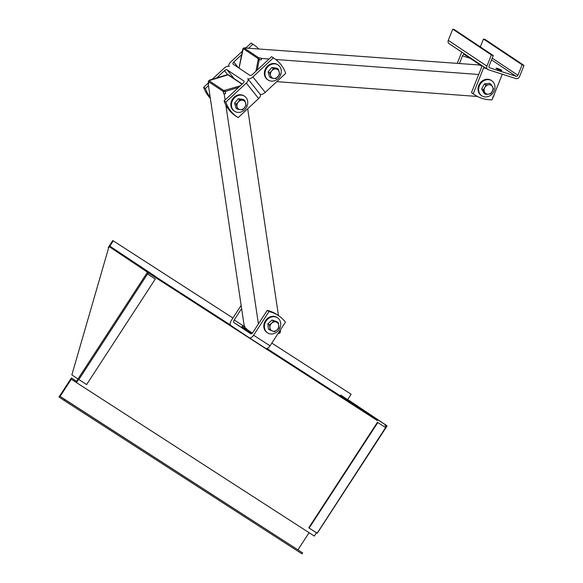 <?xml version="1.0" encoding="UTF-8"?>
<svg xmlns="http://www.w3.org/2000/svg" width="583" height="583" viewBox="0 0 583 583"><rect width="100%" height="100%" fill="white"/><g stroke="black" fill="none" stroke-linecap="round" stroke-linejoin="round"><path stroke-width="0.87" d="M481.791 95.801L481.194 95.401A9.022 7.761 -56.3 0 1 479.751 83.588A9.022 7.761 -56.3 0 1 491.221 80.388L491.812 80.789A9.022 7.761 -56.3 0 1 494.267 90.686A9.022 7.761 -56.3 0 1 481.791 95.801A9.022 7.761 -56.3 0 1 480.348 83.988A9.022 7.761 -56.3 0 1 491.812 80.789M457.261 63.343L461.43 52.922A4.547 2.259 107.8 0 1 461.787 52.135M483.941 66.921A4.547 2.259 107.8 0 1 483.65 67.752L473.25 93.754A37.924 32.604 123.7 0 0 474.941 94.971A37.924 32.604 123.7 0 0 492.067 99.788L502.291 74.216M479.933 65.347L480.093 64.939M474.941 94.971L473.17 93.79A37.924 32.604 -56.3 0 1 471.479 92.573L481.179 68.32A2.274 1.13 107.8 0 0 481.055 65.58L464.308 54.401A2.274 1.13 107.8 0 0 464.163 54.328A2.274 1.13 107.8 0 0 462.501 55.851L459.44 63.503M471.479 92.573L473.25 93.754M496.352 68.546A3.112 0.379 -158.2 0 1 496.031 68.218A3.112 0.379 -158.2 0 1 499.063 69.02A3.112 0.379 -158.2 0 1 501.81 70.528A3.112 0.379 -158.2 0 1 499.529 70.011A3.112 0.379 -158.2 0 1 496.352 68.546M524.008 65.405L522.12 64.808L483.482 39.01L485.362 39.608L524.008 65.405L519.533 76.592A3.032 2.609 -56.3 0 1 515.904 78.581L488.314 69.734A3.032 2.609 -56.3 0 1 487.745 69.457A3.032 2.609 -56.3 0 1 486.922 66.134L448.276 40.336A3.032 2.609 123.7 0 0 449.099 43.659L487.745 69.457M483.482 39.01L480.319 46.902M522.12 64.808L517.93 75.287A1.516 1.304 -56.3 0 1 516.115 76.286L489.778 67.839A1.516 1.304 -56.3 0 1 489.079 66.032L493.276 55.553L454.631 29.755L452.751 29.15L448.276 40.336M493.276 55.553L491.389 54.948L452.751 29.15M491.389 54.948L486.922 66.134M268.114 80.017L267.517 79.616A9.022 7.761 -56.3 0 1 266.074 67.803A9.022 7.761 -56.3 0 1 277.544 64.604L278.135 65.005A9.022 7.761 -56.3 0 1 280.649 74.755A9.022 7.761 -56.3 0 1 271.962 81.161A9.022 7.761 -56.3 0 1 268.114 80.017A9.022 7.761 -56.3 0 1 266.671 68.204A9.022 7.761 -56.3 0 1 278.135 65.005M260.135 94.271A4.547 2.237 -38.6 0 0 265.236 92.406L285.685 73.349A37.924 32.604 123.7 0 0 274.345 58.504A37.924 32.604 123.7 0 0 273.34 57.863L252.891 76.92A4.547 2.237 141.4 0 1 247.658 78.705A4.547 2.237 -38.6 0 1 247.921 78.945L260.266 94.431A4.547 2.237 141.4 0 1 258.641 98.556L238.192 117.613A37.924 32.604 -56.3 0 1 237.186 116.972A37.924 32.604 -56.3 0 1 225.847 102.127L246.296 83.07A4.547 2.237 -38.6 0 0 247.921 78.945M210.186 97.244A37.924 32.604 -56.3 0 1 205.398 88.478L208.452 85.628M216.701 77.94L224.47 70.696A2.274 1.122 141.4 0 1 227.086 69.807L243.832 80.986A2.274 1.122 141.4 0 1 243.964 81.103A2.274 1.122 141.4 0 1 243.147 83.165L224.076 100.946A37.924 32.604 123.7 0 0 235.415 115.791L237.186 116.972M229.17 66.375L229.046 66.214A4.547 2.237 141.4 0 0 229.301 66.447A4.547 2.237 -38.6 0 0 224.076 68.233L212.168 79.332M205.398 88.478L203.627 87.29L208.495 82.757M203.627 87.29A37.924 32.604 123.7 0 0 210.332 98.272M225.847 102.127L224.076 100.946M258.458 48.651A37.924 32.604 123.7 0 0 253.896 44.855A37.924 32.604 123.7 0 0 252.891 44.213L248.883 47.944M241.581 54.751L233.812 61.987A2.274 1.122 -38.6 0 0 233.003 64.05A2.274 1.122 -38.6 0 0 233.134 64.166L249.881 75.353A2.274 1.122 -38.6 0 0 252.497 74.456L271.569 56.682A37.924 32.604 -56.3 0 1 272.574 57.323L274.345 58.504M273.34 57.863L271.569 56.682M252.891 44.213L251.12 43.025L246.062 47.74M242.258 51.289L230.671 62.09A4.547 2.237 141.4 0 0 229.046 66.214M251.12 43.025A37.924 32.604 -56.3 0 1 252.126 43.667L253.896 44.855M261.512 58.438L260.871 58.008A1.516 0.7 94.2 0 1 261.228 59.889L261.512 58.438L269.076 59M275.73 59.488L478.716 74.486M276.779 81.649L477.47 96.472M245.348 48.017L479.248 64.968L480.888 65.471M245.705 48.098A1.516 0.7 94.2 0 1 245.888 48.061A1.516 0.7 94.2 0 1 246.055 48.119L245.414 47.689M280.08 330.408L280.642 330.233L280.554 329.679M247.695 108.759L278.463 315.607M224.2 93.994L225.563 93.579A1.516 0.561 171.5 0 1 223.559 93.564L224.2 93.994L225.096 99.992M225.847 105.027L258.407 323.937M208.546 83.107L208.102 83.245L244.175 325.737L244.816 326.167L245.064 327.85M208.102 83.245L208.743 83.675A1.516 0.561 171.5 0 1 208.605 83.486L208.291 81.394A1.516 0.561 -8.5 0 0 208.437 81.584A0.758 0.649 -56.3 0 1 209.006 80.68L228.011 74.843A0.758 0.649 -56.3 0 1 228.536 74.908L242.215 84.039M244.605 96.253L244.007 95.86A9.022 7.761 123.7 0 0 232.544 99.059A9.022 7.761 123.7 0 0 233.987 110.872L234.585 111.266A9.022 7.761 -56.3 0 1 233.142 99.453A9.022 7.761 -56.3 0 1 244.605 96.253A9.022 7.761 -56.3 0 1 247.622 104.197A9.022 7.761 -56.3 0 1 241.865 111.666A9.022 7.761 -56.3 0 1 234.585 111.266M244.809 100.451L242.499 100.247A4.926 4.241 -56.3 0 1 245.669 103.082A4.926 4.241 -56.3 0 1 244.532 107.775A4.926 4.241 -56.3 0 1 240.232 109.64L242.535 109.837L246.164 105.465L244.809 100.451L243.22 99.387L238.236 98.746L234.614 103.118L235.969 108.132L237.551 109.189L240.232 109.64A4.926 4.241 -56.3 0 1 237.062 106.806A4.926 4.241 -56.3 0 1 238.199 102.112L236.195 104.175L237.551 109.189M242.499 100.247L239.824 99.802L238.199 102.112A4.926 4.241 -56.3 0 1 242.499 100.247M234.614 103.118L236.195 104.175M238.236 98.746L239.824 99.802M246.915 329.701L242.236 327.085L242.04 326.465L247.003 329.694M242.236 327.085L241.493 327.165L246.58 330.481L246.347 329.759M245.057 327.806L246.849 328.987M491.083 84.346L488.692 84.775A4.926 4.241 -56.3 0 1 492.497 86.67A4.926 4.241 -56.3 0 1 492.38 91.363A4.926 4.241 -56.3 0 1 488.459 94.176L490.842 93.739L493.539 88.74L491.083 84.346L489.501 83.289L484.349 83.901L481.653 88.907L484.109 93.295L485.69 94.359L488.459 94.176A4.926 4.241 -56.3 0 1 484.648 92.282L485.69 94.359M488.692 84.775L485.93 84.958L484.772 87.588A4.926 4.241 -56.3 0 1 488.692 84.775M484.772 87.588L483.234 89.964L484.648 92.282A4.926 4.241 -56.3 0 1 484.772 87.588M481.653 88.907L483.234 89.964M484.349 83.901L485.93 84.958M278.353 69.209L276.05 68.998A4.926 4.241 -56.3 0 1 279.206 71.847A4.926 4.241 -56.3 0 1 278.055 76.533A4.926 4.241 -56.3 0 1 273.748 78.384L276.05 78.588L279.687 74.23L278.353 69.209L276.772 68.145L271.787 67.482L268.151 71.84L269.484 76.869L271.066 77.925L273.748 78.384A4.926 4.241 -56.3 0 1 270.585 75.542L271.066 77.925M276.05 68.998L273.376 68.539L271.744 70.849A4.926 4.241 -56.3 0 1 276.05 68.998M271.744 70.849L269.732 72.904L270.585 75.542A4.926 4.241 -56.3 0 1 271.744 70.849M268.151 71.84L269.732 72.904M271.787 67.482L273.376 68.539M348.517 400.069L386.835 425.648L340.734 395.048L377.769 419.775L377.274 420.532L340.239 395.813L340.734 395.048M386.842 425.656L386.653 426.428M377.769 419.775L386.835 425.648L317.159 533.219M316.431 532.76L314.288 536.054L71.264 379.227L60.1 396.389L64.771 399.508L64.145 400.463L58.992 397.023L71.403 377.952L76.555 381.391L78.078 379.052M64.145 400.463L302.016 553.85L302.635 552.895L60.1 396.389M297.964 549.776L309.077 532.702M302.635 552.895L64.771 399.508M76.613 381.311L71.403 377.952M109.786 246.106L148.752 272.123L78.851 379.548L77.976 378.979L71.855 374.898L109.014 246.522L109.786 246.106L155.246 276.284L154.75 277.042L148.381 272.939L377.274 420.532M155.246 276.284L147.572 271.335L148.862 272.195L147.47 272.188L109.014 246.522M232.93 318.019L112.781 240.539L113.262 240.859L109.83 246.135M351.134 394.246L271.816 343.103L351.134 394.246L347.687 399.537M232.923 318.026L113.262 240.859M108.642 247.804L108.234 247.527L112.781 240.539M386.726 425.583L385.487 427.485L377.813 422.537L309.15 528.06L308.764 527.804L377.427 422.281L377.813 422.537M316.933 533.081L309.15 528.06M377.427 422.281L385.487 427.485M78.567 379.365L76.417 382.667M78.851 379.548L86.627 384.569L155.297 279.046L147.623 274.09L155.297 279.046M148.862 272.195L147.623 274.097M276.699 332.128A9.022 7.761 -56.3 0 1 267.546 332.857A9.022 7.761 -56.3 0 1 266.103 321.044A9.022 7.761 -56.3 0 1 277.566 317.844A9.022 7.761 -56.3 0 1 276.699 332.128M246.23 330.517L241.602 327.5M340.246 395.799L266.89 348.496M230.38 324.957L155.144 276.437M385.443 424.723L384.948 425.481M385.101 427.23L385.844 426.086M267.546 332.857L266.948 332.456A9.022 7.761 -56.3 0 1 265.505 320.643A9.022 7.761 -56.3 0 1 276.969 317.444L277.566 317.844M241.617 308.567L234.191 319.987A2.274 1.159 -57.2 0 0 233.914 322.537L250.661 333.716A2.274 1.159 -57.2 0 0 250.668 333.716A2.274 1.159 -57.2 0 0 252.869 332.456L267.218 310.396A37.924 32.604 -56.3 0 1 276.765 314.477L278.536 315.658A37.924 32.604 123.7 0 0 268.989 311.577L253.605 335.225A4.547 2.325 122.8 0 1 249.211 337.761A4.547 2.325 122.8 0 1 249.189 337.746L230.832 325.496A4.547 2.325 122.8 0 1 231.385 320.388L241.143 305.39M251.317 333.782L246.281 330.51M250.092 331.822A2.274 1.159 -57.2 0 0 250.355 333.141M278.536 315.658A37.924 32.604 123.7 0 1 285.437 322.18L270.046 345.828A4.547 2.325 -57.2 0 1 265.651 348.364A4.547 2.325 -57.2 0 1 265.637 348.35L249.225 337.768M268.989 311.577L267.218 310.396M278.31 322.618L276.145 321.991A4.926 4.241 -56.3 0 1 278.769 325.394A4.926 4.241 -56.3 0 1 276.947 329.934A4.926 4.241 -56.3 0 1 272.509 331.078L274.68 331.705L276.947 329.934L278.849 327.916L278.769 325.394L278.31 322.618L276.728 321.561L272.021 320.052L267.852 323.842L268.384 329.14L272.509 331.078A4.926 4.241 -56.3 0 1 269.893 327.668L269.973 330.197M276.145 321.991L273.602 321.109L271.707 323.128A4.926 4.241 -56.3 0 1 276.145 321.991M271.707 323.128L269.433 324.899L269.893 327.668A4.926 4.241 -56.3 0 1 271.707 323.128M267.852 323.842L269.433 324.899M272.021 320.052L273.602 321.109M483.65 67.752L486.616 68.707M462.501 55.851L470.16 58.307M517.93 75.287L492.241 58.14M516.115 76.286L491.542 59.881M489.778 67.839L489.261 67.49M258.641 98.556L246.296 83.07M227.654 74.69L224.47 70.696M234.133 78.647L227.086 69.807M265.236 92.406L252.891 76.92M238.309 67.628L233.812 61.987M261.228 59.889L259.216 59.743A1.516 0.7 -85.8 0 0 258.852 57.863L244.037 47.974A1.516 0.7 -85.8 0 0 243.869 47.908L242.805 49.001M257.205 70.069L259.216 59.743L258.218 59.481L255.922 71.257M239.117 67.868L243.228 48.651L258.043 58.54L258.218 59.481M258.043 58.54A0.758 0.649 -56.3 0 1 258.852 57.863L260.871 58.008M243.228 48.651A0.758 0.649 -56.3 0 1 244.037 47.974L246.055 48.119M242.761 49.161L238.986 68.08M279.403 331.457L279.592 332.74L278.302 333.141M225.563 93.579L225.249 91.487L238.629 87.384M280.306 331.895A1.516 0.561 171.5 0 1 280.445 332.091A1.516 0.561 171.5 0 1 279.592 332.74L279.374 333.221M252.366 333.09L245.13 328.258M240.298 85.825L223.821 90.569L209.006 80.68M208.743 83.675L208.437 81.584L223.245 91.473A1.516 0.561 -8.5 0 0 225.249 91.487L224.827 90.576M223.559 93.564L223.245 91.473A0.758 0.649 -56.3 0 1 223.821 90.569M228.011 74.843L242.032 84.207M77.976 378.979L147.47 272.188M241.595 327.486L233.914 322.537M244.802 326.823L234.191 319.987M270.046 345.828L253.605 335.225M245.888 48.061L243.869 47.908M492.65 97.266L493.83 96.108L494.107 94.694M479.809 65.34L480.807 65.413M277.916 333.738L279.49 333.25L280.445 332.091L280.19 330.372M245.385 328.681L252.213 333.236M244.692 326.086L244.933 327.719M228.536 74.908L226.896 74.813L209.246 80.228L208.291 81.394M246.186 330.517L246.58 330.481M241.61 327.544L241.493 327.165M242.739 326.312L242.04 326.465M317.247 533.277L386.952 426.158M265.651 348.364L249.211 337.761"/></g></svg>
